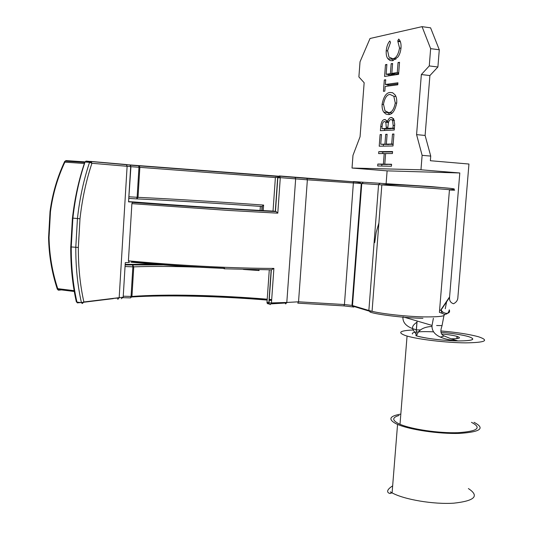 <?xml version="1.0" encoding="UTF-8"?>
<svg xmlns="http://www.w3.org/2000/svg" width="533" height="533" viewBox="0 0 533 533"><rect width="100%" height="100%" fill="white"/><g stroke="black" fill="none" stroke-linecap="round" stroke-linejoin="round"><path stroke-width="0.8" d="M441.024 332.339C452.71 333.352 461.858 334.764 468.46 336.583L468.467 336.589C461.858 334.764 452.71 333.352 441.024 332.339M416.939 336.03C425.327 338.488 445.082 340.827 458.813 340.933C473.111 340.767 476.355 339.321 468.547 336.609L468.62 336.636C476.595 339.421 473.038 340.853 457.94 340.927C441.484 340.414 427.819 338.781 416.939 336.03L416.599 335.923C418.132 330.094 423.269 326.936 432.003 326.436L432.043 325.423L417.112 321.013L415.927 335.717L417.112 321.013L402.935 316.829C402.508 322.998 406.945 327.302 416.253 329.76M441.677 333.998C448.226 334.564 453.343 335.357 457.021 336.37L457.254 336.443C461.551 337.995 459.486 338.781 451.065 338.808L444.196 335.963C440.844 334.671 440.051 331.506 441.817 326.469L442.037 325.63L436.627 325.516M432.003 326.436C432.05 331.06 434.855 334.617 440.425 337.109C444.702 339.008 450.538 340.274 457.94 340.927L451.065 338.808M433.389 318.261L432.05 325.403M442.037 325.63L443.949 315.623M445.255 308.774L446.701 301.198M399.03 415.467C392.208 417.432 391.995 420.124 398.384 423.528L400.01 424.275C411.476 429.292 438.925 433.336 457.974 432.683C477.695 431.357 482.192 427.906 471.458 422.336M440.971 330.946C456.914 332.339 469.446 334.284 478.561 336.783L478.701 336.823C489.654 340.574 485.257 342.586 465.502 342.866C446.407 342.739 418.718 339.474 407.059 336.05L405.4 335.537C397.205 332.472 399.803 330.62 413.195 329.994M416.873 329.914L420.45 329.92M474.017 422.323C485.496 428.272 480.699 431.963 459.619 433.396C439.239 434.109 409.824 429.771 397.558 424.408L395.746 423.575C387.891 419.191 389.59 416.033 400.829 414.088M433.609 331.852C425.994 331.486 420.157 331.566 416.113 332.086M414.727 332.319C412.735 332.739 411.982 333.292 412.462 333.984M352.027 168.042L352.979 155.35L360.068 136.728L364.152 82.728L358.889 76.925L360.028 61.781L370.029 38.496L422.056 26.65L430.644 48.65L429.265 65.925L421.35 74.54L416.579 134.629L422.123 155.336L430.731 156.089L430.358 160.719L468.953 164.031L457.894 297.181C457.86 300.132 456.401 302.318 453.503 303.743C450.598 302.791 449.286 300.692 449.552 297.434L459.806 172.972L420.963 169.794L352.027 168.042L387.111 170.86L386.039 184.684M422.123 155.336L420.963 169.794M459.806 172.972L387.111 170.86M422.056 26.65L430.584 27.829L439.285 49.769L437.899 66.991L429.898 75.559L425.107 135.442L430.731 156.089M381.488 134.516L380.102 134.569L379.21 146.215L393.008 145.975L393.94 134.016L392.488 134.076L391.715 144.01L386.345 144.13L387.111 134.289L385.692 134.343L384.933 144.157L380.742 144.25L381.488 134.516M396.739 102.769C396.892 99.105 396.292 96.433 394.946 94.747L392.701 92.802L390.169 92.456C386.298 92.642 383.607 96.613 382.088 104.368C381.961 107.913 382.541 110.524 383.827 112.203L386.025 114.122L388.517 114.582C392.368 114.548 395.106 110.611 396.739 102.769M386.891 64.446L385.486 64.693L384.579 76.446L398.591 74.353L399.53 62.281L398.058 62.534L397.272 72.568L391.828 73.401L392.594 63.474L391.162 63.72L390.396 73.621L386.139 74.274L386.891 64.446M387.618 50.542L390.516 42.453L389.81 40.974C387.884 43.206 386.685 46.464 386.218 50.742C386.019 54.373 386.558 57.018 387.837 58.69L390.023 60.529L392.548 60.735L397.818 57.124C399.563 54.879 400.636 51.768 401.023 47.79C401.216 44.206 400.689 41.581 399.444 39.895L398.731 39.056L397.745 40.921L399.543 48.057C398.291 54.786 396.039 58.344 392.801 58.73L388.977 57.111L387.618 50.542M384.313 79.97L383.44 91.31L384.833 91.143L385.199 86.439L397.778 84.8L397.931 82.788L385.352 84.48L385.712 79.77L384.313 79.97L385.685 80.13M384.613 119.559C382.501 119.698 381.202 122.024 380.722 126.541L380.402 130.685L394.247 130.025L394.706 124.169L393.647 118.766L391.229 117.533C389.663 117.513 388.37 118.966 387.351 121.877L386.758 120.631L384.613 119.559L385.432 119.639M383.387 164.137L377.837 164.044L377.684 165.976L391.429 166.256L391.582 164.271L384.793 164.157L385.619 153.557L392.415 153.537L392.574 151.545L378.79 151.645L378.643 153.584L384.206 153.564L383.387 164.137L387.478 164.377M425.107 135.442L416.579 134.629M421.35 74.54L429.898 75.559M437.899 66.991L429.265 65.925M430.644 48.65L439.285 49.769M383.294 146.142L383.42 144.49M381.475 134.696L380.102 134.569M384.933 144.157L389.017 144.53L380.742 144.25M387.098 134.476L385.692 134.343M393.127 144.443L386.345 144.13M393.147 144.143L391.715 144.01M393.92 134.209L392.488 134.076M382.088 104.368L383.46 104.515M392.475 92.709L390.169 92.456M389.743 114.348L387.877 112.603M388.724 75.826L388.824 74.587M386.865 64.859L385.486 64.693M390.396 73.621L394.487 74.107L390.203 74.753L386.139 74.274M394.487 74.107L394.52 73.721M392.561 63.887L391.162 63.72M398.657 73.474L395.932 73.887L391.828 73.401M398.717 72.741L397.272 72.568M399.497 62.714L398.058 62.534M394.553 58.95L395.726 59.29M395.946 59.116L392.801 58.73M400.983 48.243L399.543 48.057M400.183 41.241L397.745 40.921M393.261 60.569L391.642 58.783M387.598 50.915L386.218 50.742M387.931 86.079L388.031 84.78M397.851 83.828L389.416 84.94L385.352 84.48M384.619 128.926L384.5 130.485M386.878 120.811L385.825 122.217M388.644 122.004L387.351 121.877M393.574 118.666L392.355 120.085M392.155 117.626L391.229 117.533M381.748 166.063L381.881 164.377L377.837 164.044M381.881 164.377L387.471 164.47M385.606 153.691L384.206 153.564M382.714 153.571L382.841 151.998L378.79 151.645M382.841 151.998L392.541 151.938M391.562 164.544L384.793 164.157M392.075 113.029L391.249 112.876M394.36 128.64L387.744 128.373L388.317 123.11C388.977 120.771 389.896 119.572 391.075 119.512L392.555 120.331L393.161 125.375L392.954 128.107L394.387 128.246M390.429 128.633L385.999 129.059L381.941 128.666L382.141 126.101C382.388 123.203 383.174 121.677 384.486 121.517L385.852 122.25L386.325 128.446L390.416 128.839M387.491 122.417L388.277 121.97M396.705 103.149L395.266 102.996C393.974 109.338 391.775 112.543 388.67 112.61L392.148 112.969M388.67 112.61L384.979 110.777L383.487 104.142C384.733 97.865 386.905 94.627 390.009 94.434L393.84 96.266L395.266 102.996M394.6 125.515L393.161 125.375M392.954 128.107L387.744 128.373M387.831 127.3L386.425 127.167M386.325 128.446L381.941 128.666M378.896 223.001L376.185 232.308L374.712 242.602M422.922 318.301C405.953 318.081 377.364 314.697 370.182 312.125L368.856 310.486L372.061 311.332C382.861 313.95 406.619 316.522 423.848 316.902C444.322 317.048 449.512 315.529 439.412 312.345L449.439 189.975C459.839 190.548 454.769 190.048 434.235 188.482L378.57 184.671L368.856 310.486L352 305.409L344.431 304.543L298.533 301.805L286.801 302.464L295.655 178.875L280.298 177.642L277.793 213.16L228.544 210.435L131.891 203.653L128.413 260.844L129.352 262.456L125.282 262.656L123.183 297.207L121.271 298.733M129.912 164.937L279.938 176.31M130.931 166.682L138.966 167.282L138.667 165.596L139.253 165.83L139.853 167.349L275.388 177.556M224.566 268.192L222.328 268.099C192.073 266.846 162.179 264.781 132.644 261.903L130.985 262.176C161.126 265.001 191.64 267.046 222.534 268.319L224.493 268.399M128.806 201.647L134.656 202.014C178.901 205.538 240.956 209.582 273.656 211.121L276.227 211.608L277.793 213.16M128.413 260.844C160.133 263.802 192.233 265.954 224.713 267.306C243.494 268.059 259.884 268.425 273.889 268.399L271.497 269.838L224.08 268.799M131.838 296.981C165.55 294.742 221.068 296.188 267.153 300.079M269.025 300.239L271.097 300.412M353.219 306.975L343.958 305.902M279.299 175.95L280.298 177.642L277.673 177.456L279.299 175.95L353.459 181.793L344.431 304.543L343.858 305.895L297.907 303.15M353.239 181.58L431.03 186.59L450.572 188.409M74.127 290.678L57.744 288.666L58.61 290.192L58.17 290.045M268.852 303.737L267.586 303.284M273.889 268.399L271.43 303.244L270.218 304.636L268.958 303.777L268.825 302.997L286.801 302.464L285.428 303.843L285.881 303.81M297.767 303.137L298.533 301.805L307.368 179.821L378.57 184.671L380.149 183.152M60.349 288.986L61.455 289.899L62.234 289.219M306.808 178.209L307.368 179.821L295.655 178.875L295.102 177.442L294.489 177.196M57.244 289.133L57.744 288.666C52.294 272.103 49.396 255.021 49.043 237.425L48.596 237.338M64.626 161.432L64.866 162.145C57.557 177.769 52.76 194.292 50.468 211.708L50.049 211.521M123.183 297.207L119.179 297.661L127.114 166.289L126.454 164.757L125.761 164.49L130.045 165.057L130.685 166.589L128.546 201.867L133.037 202.02L132.317 202.413L131.891 203.653M262.136 206.398L263.615 205.078C214.672 201.561 172.799 198.982 138.014 197.337L139.853 167.349L138.966 167.282L137.128 197.29L136.628 198.889C166.809 200.175 217.724 203.3 261.896 206.498L261.85 210.522M258.412 269.751L259.058 270.531L259.111 269.765M157.875 264.175L125.175 264.401M70.782 246.739L70.742 246.879C70.636 266.6 72.508 284.935 76.359 301.891L76.952 302.091C73.081 285.095 71.182 266.713 71.242 246.946L70.742 246.879M275.288 211.341L277.673 177.456L275.401 177.342L273.029 211.095M76.219 301.278L77.232 302.751M80.909 302.597L77.325 302.811M70.776 246.886L72.415 218.07L79.997 218.757C82.169 199.095 86.146 180.6 91.929 163.285L89.557 162.325L84.854 162.012L84.381 162.772M128.546 201.867L130.931 166.616L91.929 163.285L91.25 161.666L90.683 161.626L90.79 162.618M118.233 299.08L117.64 299.153L119.179 297.661L83.881 301.978L82.282 303.543L81.429 302.664L83.881 301.978C80.11 285.168 78.271 266.993 78.344 247.459L71.242 246.946L72.888 218.117C75.08 198.223 79.124 179.528 85.02 162.019L85.993 161.086L130.045 165.057L130.705 165.65L129.379 164.804M77.811 302.977L76.952 302.091L81.429 302.664C77.591 285.635 75.713 267.226 75.786 247.419L77.445 218.537C79.637 198.602 83.674 179.868 89.557 162.325L90.523 161.392L125.761 164.49M457.107 336.396L456.921 338.615M457.074 338.602L457.254 336.443M390.316 491.846L392.101 492.885C404.201 499.554 433.422 504.524 453.763 503.179C474.816 500.88 479.693 496.01 468.4 488.568M449.552 297.434L441.164 309.886C443.076 314.537 451.231 314.45 449.272 309.82C448.706 312.864 447.074 314.37 444.362 314.343M442.223 313.224L441.038 310.413L439.605 310.033M449.585 296.914L441.044 309.593M382.094 126.674L380.722 126.541M58.61 290.192L61.455 289.899L74.267 291.478M271.29 303.857L286.707 302.937M267.22 299.193C218.303 295.149 166.309 293.903 131.944 296.441L130.572 297.894L123.083 297.68M48.59 237.398L50.022 211.628C52.341 194.152 57.164 177.562 64.5 161.865L65.912 160.593L84.987 161.879M123.243 296.221L131.944 296.441L133.756 266.846C152.185 266.18 174.011 266.307 199.222 267.213M130.572 297.894L131.058 296.448L132.87 266.84L125.048 266.527M271.157 299.526L269.085 299.353M281.644 303.27L280.904 302.837M267.386 302.184L268.825 302.997L271.164 269.838M269.285 269.838L266.993 302.344L267.126 303.117L268.379 303.977M353.792 307.128L352.493 305.542L361.76 183.725L363.299 182.259M59.696 288.906L57.751 289.099M352.573 304.476L352.08 304.41M277.653 177.716L279.745 177.862M84.707 162.445L65.146 161.119L64.866 162.145L84.354 163.478M50.468 211.708L49.043 237.425M112.816 298.44L119.126 297.98M243.348 269.445L259.058 270.531M263.235 210.595L263.615 205.078M133.756 266.846L132.87 266.84L132.584 265.034L133.756 266.846M129.106 196.777L138.014 197.337L136.628 198.889L129.006 198.403M160.047 264.654L125.155 264.734M260.084 210.428L260.364 206.384M275.614 211.374C241.702 209.762 178.422 205.631 133.037 202.02M113.336 298.62L83.848 302.231M78.344 247.459L79.997 218.757M90.523 161.392L89.657 162.072L84.854 162.012C78.851 179.508 74.72 198.196 72.461 218.077M416.966 322.159C409.371 327.435 413.288 329.72 416.02 333.925M456.828 338.628L457.021 336.37M416.846 323.158L416.053 333.265M440.425 337.109L444.196 335.963M397.558 424.408L392.095 492.885L390.423 493.265C391.175 494.138 382.414 492.405 392.654 485.869M400.01 424.275L407.059 336.05M383.827 112.203L387.891 112.623M398.171 41.481L400.396 41.774M387.837 58.69L391.908 59.196M393.84 96.266L395.912 96.493M392.555 120.331L394.46 120.525M385.852 122.25L388.477 122.51M449.925 189.715C458.853 189.242 454.229 188.402 436.041 187.19C418.252 185.877 392.395 184.045 381.848 184.858L372.061 311.332L368.896 311.025L352.54 306.055L352 305.409L361.254 183.698C360.881 182.746 358.283 182.113 353.459 181.793L307.155 178.482M280.118 176.596L130.279 165.157M271.364 303.637L286.767 302.704M271.337 269.838L268.958 303.777L267.126 303.117L267.506 303.637M271.117 300.152L269.038 299.979M267.173 299.832C218.89 295.962 167.875 294.616 131.898 296.761M74.167 290.891L62.121 289.412L58.124 290.005M307.115 178.415L279.812 176.176C278.279 176.723 277.626 177.156 277.846 177.469L275.461 211.361M58.11 290.005L57.238 288.939C51.794 272.27 48.909 255.087 48.576 237.398M119.172 297.727L116.221 298.02M262.309 206.244L262.009 210.528M125.142 264.941L167.155 264.894M276.227 211.608C239.997 209.855 180.307 205.938 132.317 202.413M77.265 302.751L79.743 302.444"/></g></svg>
